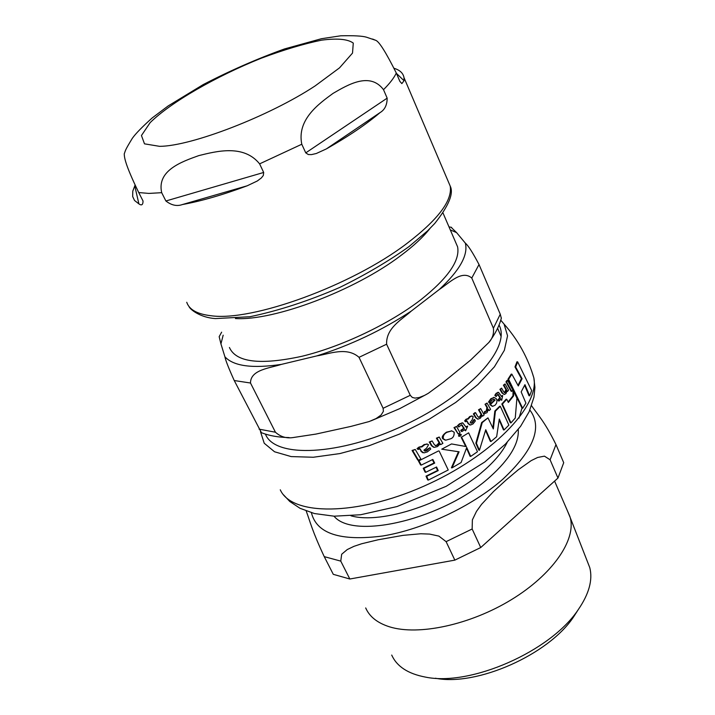 <?xml version="1.0" encoding="UTF-8"?>
<svg xmlns="http://www.w3.org/2000/svg" width="715" height="715" viewBox="0 0 715 715"><rect width="100%" height="100%" fill="white"/><g stroke="black" fill="none" stroke-linecap="round" stroke-linejoin="round"><path stroke-width="1.07" d="M429.876 228.585C423.182 237.094 413.511 246.076 400.856 255.532C355.087 290.442 274.203 320.99 235.423 318.55M455.5 241.983L457.6 246.845C460.192 260.546 447.894 278.215 420.697 299.853C389.434 323.94 341.582 346.712 301.819 356.311C260.171 365.302 236.03 362.362 229.417 347.49M289.092 437.571C278.475 437.374 269.251 435.757 261.44 432.709L234.243 380.541C228.657 368.162 225.547 360.253 224.912 356.785C233.555 366.16 252.368 368.699 281.353 364.4C269.841 368.18 250.465 369.628 250.5 383.017L275.436 432.218C280.45 436.74 286.232 438.527 292.793 437.598L315.878 434.094L350.958 426.399L369.172 421.546L376.153 418.516L381.122 414.995L383.401 411.331L383.106 408.292L410.258 395.306L412.314 397.442L415.031 398.094L419.16 397.54L424.513 395.413L428.356 393.277L443.452 382.15L470.452 360.208L488.828 342.503C492.519 338.427 494.038 333.673 493.404 328.23L500.259 314.216L501.322 318.291M223.169 335.192L220.935 343.897L219.174 336.676M451.067 227.245L456.617 232.634L450.28 229.881M383.106 408.292L359.028 357.33C346.766 346.453 329.409 353.934 316.817 355.9C350.779 345.139 382.275 330.187 411.331 311.043C402.196 319.382 385.93 327.845 386.609 344.21L410.258 395.306M493.404 328.23L471.775 278.046C461.836 269.483 449.065 283.194 439.251 289.521C459.691 270.449 468.388 254.987 465.331 243.127C468.191 245.495 472.758 252.627 479.023 264.523L500.259 314.216M465.331 243.127L456.617 232.634M220.935 343.897L224.912 356.785M281.353 364.4L316.817 355.9M411.331 311.043L439.251 289.521M394.18 68.327C399.953 70.142 403.224 73.243 403.993 77.622L404.046 80.75L401.857 83.601L399.873 81.376L396.316 73.055C385.886 52.231 378.995 41.309 375.652 40.299L372.578 39.039M375.652 40.299L366.393 37.171C362.237 35.947 353.666 35.491 340.689 35.804L321.455 38.717L284.463 48.951C257.096 58.827 230.007 70.705 203.212 84.585L168.132 105.954L152.188 117.948C142.276 126.832 135.653 133.616 132.329 138.308C124.517 151.124 125.643 150.222 124.24 153.904C124.428 157.523 124.759 163.663 138.728 192.549L143.027 200.978C143.027 204.865 141.65 205.831 138.898 203.882L134.536 200.477L132.659 196.527L132.784 191.128L135.09 185.096M165.889 200.987L161.697 192.684C156.648 170.483 181.655 161.733 198.815 155.602C216.672 151.178 243.744 144.18 259.608 163.86L263.683 172.458L263.317 175.488L261.332 177.955L257.329 180.975L247.202 185.793C222.874 194.882 201.273 201.13 182.414 204.544C176.963 206.51 171.457 205.321 165.889 200.987L263.683 172.458M301.784 144.242C296.734 119.584 318.756 103.845 333.029 93.397C348.178 84.558 369.986 71.652 383.508 89.679L387.164 98.143C387.119 105.016 384.75 109.833 380.067 112.586C366.348 124.285 348.428 136.404 326.308 148.943L316.28 153.511L311.454 154.61L308.317 154.538L305.761 152.867L301.784 144.242L259.608 163.86M510.966 422.896L515.265 418.016L516.918 398.139L513.656 391.436L513.585 395.94L508.365 402.456L506.756 399.265L502.413 404.109L510.966 422.896L510.367 422.806L501.823 404.02L506.157 399.185L506.756 399.265M443.318 438.787L445.722 440.181L450.665 438.796C453.149 437.92 454.32 435.73 454.177 432.235L451.853 430.895L447.027 432.28C444.14 433.755 442.907 435.927 443.318 438.787L442.701 438.679C441.521 437.035 442.764 434.863 446.419 432.182L451.871 430.895M468.459 423.539L470.506 425.023L473.035 423.906L475.368 420.938L474.617 419.58L472.535 422.637L471.14 423.209L470.166 422.315L472.025 420.161L473.196 416.675L472.115 416.023L470.247 416.684L468.307 419.017L466.627 419.33L465.188 421.028L465.635 421.787L466.922 420.858L468.459 423.539L466.359 420.804M489.132 402.071L489.82 403.287L491.857 400.185L493.824 399.238L495.12 400.051L490.383 404.61L492.671 406.343L495.2 405.155L496.594 403.144L497.014 400.704L496.469 398.907L494.235 397.433L491.384 398.827L489.132 402.071L488.533 401.991L490.794 398.747L494.163 397.424M421.555 451.353L423.995 452.89L427.391 451.88L430.761 449.038L429.965 447.679L426.909 450.611L424.996 451.12L423.906 450.209L426.578 448.153L428.526 444.766L427.311 444.087L424.755 444.667L421.948 446.893L419.75 447.134L417.685 448.752L418.15 449.521L419.937 448.645L421.555 451.353L419.294 448.546L419.937 448.645M517.982 385.34L521.423 378.655L514.988 366.92L516.963 361.79L517.669 361.87L515.658 367.001L514.988 366.92M507.963 379.2L511.243 374.106L511.886 374.186L508.588 379.272L507.963 379.2L522.048 408.194L522.665 408.283L525.918 403.117L521.163 391.909L524.953 384.652L529.663 395.815L531.674 390.587L517.669 361.87M529.663 395.815L529.002 395.726L524.649 385.331M508.115 401.955L512.968 395.86L513.03 391.355L513.656 391.436M461.175 437.383L468.62 432.816L461.175 437.383L465.742 446.491M441.727 449.181L451.54 443.935L441.727 449.181M442.344 449.288L459.084 451.808L452.014 467.887L451.397 467.771L458.476 451.719M452.014 467.887L461.103 462.525L466.743 447.474L470.685 456.411L470.086 456.313L466.52 448.153M445.088 440.074L442.701 438.679M418.463 461.032L438.536 450.933L418.463 461.032L420.581 464.973L421.251 465.099L432.834 459.441L434.693 463.106L434.05 462.98L432.378 459.674M434.693 463.106L423.888 468.397L425.783 472.284L425.13 472.159L423.235 468.271L434.05 462.98M425.783 472.284L436.57 466.993L438.224 470.604L426.685 476.253L428.356 480.078L427.695 479.944L426.024 476.119L437.589 470.479L436.096 467.226M467.771 418.82L469.657 416.595L471.811 415.978M465.635 421.787L464.598 420.938L466.028 419.231L467.601 418.847M469.853 424.978L467.869 423.45M470.783 423.11L471.954 422.547L474.027 419.491L474.617 419.58M492.215 406.281L489.793 404.529L494.521 399.971L493.672 399.238M489.82 403.287L488.533 401.991M504.406 392.651L505.925 389.639L503.396 385.171L505.058 383.928L504.012 385.242L506.533 389.72L505.746 392.151L504.772 392.776L503.646 391.704L501.617 388.129L500.509 389.425L502.538 393.009L504.245 394.537L505.961 393.59L507.078 390.703L507.498 391.48L508.544 390.158L505.058 383.928M504.245 394.528L501.93 392.928L499.901 389.344L501.617 388.129M424.603 451.013L429.965 447.679M421.376 446.678L424.111 444.551L427.15 444.078M418.15 449.521L417.024 448.636L419.097 447.018L421.162 446.687M422.842 452.756L420.903 451.228M435.31 445.588L436.963 445.034L439.073 442.701L436.4 438.161L439.207 437.035L437.017 438.259L439.698 442.808L437.589 445.15L435.712 445.695L434.291 444.578L432.128 440.941L429.894 442.138L432.057 445.776L434.193 447.367L437.491 446.571L440.27 443.818L440.717 444.605L442.889 443.372L439.207 437.035M433.567 447.259L431.431 445.668L429.259 442.022L432.128 440.941M440.717 444.605L439.984 444.301M477.584 419.106L475.457 417.515L473.384 413.896L475.001 412.635L475.582 412.725L473.974 413.985L476.038 417.605L477.942 419.16L480.337 418.257L482.214 415.406L482.643 416.193L481.999 416.005M478.541 417.319L479.685 416.729L481.079 414.325L478.514 409.811L480.659 408.596L479.095 409.892L481.66 414.414L480.274 416.818L478.907 417.426L477.647 416.327L475.582 412.725M461.97 431.538L464.893 429.554L465.608 430.85L467.699 426.212L466.073 427.186L462.846 422.94L460.147 423.861L458.056 425.836L458.744 427.007L461.702 424.746L464.276 428.428L461.354 430.421L461.97 431.538L461.381 431.44L460.755 430.323L463.686 428.339L461.461 424.755M465.608 430.85L464.5 429.822M465.867 426.819L467.637 426.086M458.744 427.007L457.457 425.738L459.548 423.772L462.668 422.94M499.07 401.044L501.018 398.988L501.707 400.275L502.681 395.574L501.599 396.593L498.596 392.41L496.737 393.393L495.424 395.413L496.085 396.566L497.998 394.233L500.411 397.88L498.471 399.935L499.07 401.044L498.48 400.963L497.872 399.855L499.812 397.799L497.738 394.287M501.707 400.275L500.67 399.363M501.34 396.128L502.618 395.449M496.085 396.566L494.825 395.332L496.139 393.313L498.212 392.356M418.418 460.21L417.748 460.085L412.072 450.468L415.236 449.44L412.752 450.593L418.418 460.21L420.885 459.057L415.236 449.44M511.77 391.364L511.154 391.284L505.961 381.846L506.998 380.416L507.623 380.496L506.577 381.926L511.77 391.364L512.816 389.934L507.623 380.496M458.217 434.023L453.989 427.597L456.492 426.462L454.588 427.695L458.217 434.023L460.102 432.79L456.492 426.462M489.149 410.598L490.57 409.311L487.049 403.037L485.628 404.315L487.505 407.622L486.852 411.071L485.083 411.697L484.895 413.458L487.04 412.653L488.372 409.177L489.149 410.598L488.274 409.972M484.895 413.458L484.314 413.368L484.502 411.608L486.263 410.982L486.924 407.532L485.038 404.234L487.049 403.037M459.253 436.248L458.485 435.962L459.218 434.488L460.54 434.309M492.885 427.981L494.834 411.045L499.714 406.227L500.303 406.317L495.424 411.134L493.332 428.955L487.952 417.864L482.223 422.628L476.431 443.309L479.434 450.28L485.753 429.715L490.964 441.521L496.648 436.731L499.302 419.026L504.039 429.965L508.874 425.121L500.303 406.317M479.434 450.28L478.853 450.173L475.85 443.211L481.642 422.538L487.952 417.864M490.964 441.521L490.383 441.423L485.565 430.448M504.039 429.965L503.458 429.876L499.195 419.973M495.424 411.134L494.834 411.045M482.223 422.628L481.642 422.538M476.431 443.309L475.85 443.211M460.612 436.052L461.318 434.595L460.8 434.3L459.817 434.586L459.084 436.061L460.612 436.052M485.083 411.697L484.502 411.608M485.628 404.315L485.038 404.234M454.588 427.695L453.989 427.597M506.577 381.926L505.961 381.846M412.752 450.593L412.072 450.468M495.424 395.413L494.825 395.332M498.391 392.419L497.783 392.338M500.411 397.88L499.812 397.799M498.471 399.935L497.872 399.855M458.056 425.836L457.457 425.738M464.276 428.428L463.686 428.339M461.354 430.421L460.755 430.323M462.507 422.949L461.917 422.851M473.974 413.985L473.384 413.896M481.66 414.414L481.079 414.325M479.095 409.892L478.514 409.811M482.643 416.193L484.198 414.897L480.659 408.596M437.017 438.259L436.4 438.161M439.698 442.808L439.073 442.701M429.894 442.138L429.259 442.022M417.685 448.752L417.024 448.636M504.012 385.242L503.396 385.171M507.498 391.48L506.962 391.409M506.533 389.72L505.925 389.639M500.509 389.425L499.901 389.344M495.12 400.051L494.521 399.971M490.383 404.61L489.793 404.529M465.188 421.028L464.598 420.938M428.356 480.078L448.242 469.987L439.162 451.049M426.685 476.253L426.024 476.119M438.224 470.604L437.589 470.479M419.124 461.157L421.251 465.099M423.888 468.397L423.235 468.271M470.685 456.411L477.477 451.746L468.62 432.816M461.765 437.482L466.332 446.598L451.54 443.935M513.585 395.94L512.968 395.86M502.413 404.109L501.823 404.02M515.658 367.001L522.093 378.736L521.423 378.655M522.093 378.736L518.295 385.966L511.886 374.186M508.588 379.272L522.665 408.283M365.696 607.938C369.476 616.661 377.377 622.944 389.398 626.787C418.436 635.975 470.354 624.803 511.431 599.644C552.597 574.529 576.245 539.995 570.266 517.714L567.308 510.519M557.968 478.058L480.73 547.538L472.15 529.002L472.374 519.868L476.476 511.395L481.553 504.334L493.529 491.536L505.782 480.301L518.187 469.835L531.191 460.621L537.617 457.475L544.455 456.152L550.094 459.79L557.968 478.058L563.715 462.703L555.975 444.587C544.338 420.974 537.939 415.102 531.585 405.763M454.847 560.131L349.832 579.007L340.76 561.114L341.681 554.25L347.267 549.549L353.997 546.323L361.656 543.758L378.119 539.771L403.019 535.365L420.84 533.756L429.644 534.096L438.894 536.107L446.106 541.648L454.847 560.131L480.73 547.538M306.217 511.019C310.462 522.513 312.035 530.566 324.244 556.636L333.288 574.333L349.832 579.007M577.443 610.896L573.537 616.974C548.62 654.645 476.664 686.57 435.417 678.231M391.722 655.065C396.789 666.434 408.006 673.78 425.362 677.078C470.488 686.668 550.8 651.24 578.247 609.645C589.035 593.933 592.887 579.945 589.795 567.701L587.274 561.23M234.243 380.541L250.5 383.017M359.028 357.33L386.609 344.21M471.775 278.046L479.023 264.523M259.098 429.161L275.436 432.218M404.046 80.75L396.459 73.386M134.742 185.802L138.898 203.882M182.414 204.544L247.202 185.793M161.697 192.684L148.863 193.416L138.728 192.549M159.606 146.343L144.493 143.84L141.454 135.519L150.159 122.623C170.679 102.388 215.698 76.514 261.109 58.273C283.542 49.88 303.714 43.838 321.616 40.156C337.292 38.118 347.848 39.102 353.273 43.088L352.522 53.08L339.509 67.871L315.181 85.88C269.385 116.134 191.397 146.226 159.606 146.343M396.316 73.055C394.01 77.908 389.747 83.449 383.508 89.679M305.761 152.867L387.164 98.143M326.308 148.943L380.067 112.586M447.983 180.868L450.2 186.07C452.595 200.432 438.089 219.621 406.692 243.627C351.655 285.553 252.323 321.696 211.032 315.735C197.322 314.162 189.225 309.675 186.74 302.266M280.271 489.802C291.756 515.89 356.481 516.06 423.682 486.254C490.973 456.724 539.709 406.504 533.864 377.931L531.683 371.049M260.483 431.672L264.228 443.255L274.542 451.773L291.148 456.581L313.304 457.251L339.866 453.578L369.271 445.686L399.676 434.005L429.125 419.258L455.75 402.411L477.915 384.563L494.378 366.84L504.361 350.296L507.552 335.818L504.084 324.11L500.786 320.186M459.817 434.586L459.218 434.488M459.084 436.061L458.485 435.962M486.852 411.071L486.263 410.982M487.505 407.622L486.924 407.532M496.737 393.393L496.139 393.313M498.713 394.814L498.105 394.734M462.516 425.336L461.926 425.237M460.147 423.861L459.548 423.772M476.038 417.605L475.457 417.515M480.274 416.818L479.685 416.729M432.057 445.776L431.431 445.668M437.589 445.15L436.963 445.034M419.75 447.134L419.097 447.018M424.755 444.667L424.111 444.551M426.909 450.611L426.265 450.495M502.538 393.009L501.93 392.928M505.746 392.151L505.139 392.07M491.384 398.827L490.794 398.747M490.472 404.77L489.882 404.69M470.247 416.684L469.657 416.595M472.535 422.637L471.954 422.547M466.627 419.33L466.028 419.231M466.922 420.858L466.395 420.769M447.027 432.28L446.419 432.182M265.435 434.121C274.748 458.395 339.259 455.884 404.118 425.291C469.103 395.002 511.565 347.597 499.043 325.066M518.983 418.141L522.013 408.122M333.994 516.176C353.755 540.531 444.113 518.786 489.99 476.896C509.732 459.146 519.153 443.345 518.268 429.492M507.239 442.245C502.806 451.451 495.003 460.934 483.832 470.693C448.287 502.538 381.882 524.783 350.967 515.792M529.878 410.07C542.828 427.141 533.774 450.218 502.725 479.309C472.195 506.202 423.235 529.377 382.784 535.982C340.34 541.443 316.557 533.694 311.427 512.744M324.244 556.636L340.76 561.114M446.106 541.648L472.15 529.002M550.094 459.79L555.975 444.587M443.005 212.99L457.6 246.845M221.641 332.171L219.165 336.667M451.585 227.352L448.984 226.87M427.096 394.019L399.774 408.623L371.103 420.822M488.828 342.503C495.03 334.343 499.222 326.165 501.403 317.961M501.09 336.399L497.604 328.292M403.993 77.622L450.2 186.07C453.9 193.381 448.752 205.849 434.747 223.455L427.606 230.82L408.971 246.621C388.674 261.127 365.606 274.73 339.768 287.421C308.746 300.899 278.805 310.668 249.928 316.727L215.394 318.586C200.37 317.612 190.074 309.55 188.921 306.395M283.551 494.851L289.772 501.474L300.032 508.302L314.448 513.549L334.146 516.185L360.646 514.746L396.986 506.569L446.062 486.343L484.734 462.015L505.416 444.104L520.627 426.265L529.172 411.661L533.971 397.093L534.918 387.432L533.864 377.931C527.956 357.786 518.026 339.848 504.084 324.11L500.768 320.24M460.8 434.3L460.201 434.202M459.441 436.338L458.985 436.257M498.596 392.41L497.989 392.329M462.846 422.94L462.248 422.851M421.439 446.696L420.778 446.58M427.311 444.087L426.667 443.97M494.235 397.433L493.636 397.352M472.115 416.023L471.525 415.933M467.851 418.829L467.261 418.74M451.853 430.895L451.245 430.796M570.016 516.793L554.581 481.097M573.537 616.974L578.247 609.645M589.795 567.701L570.266 517.714"/></g></svg>
